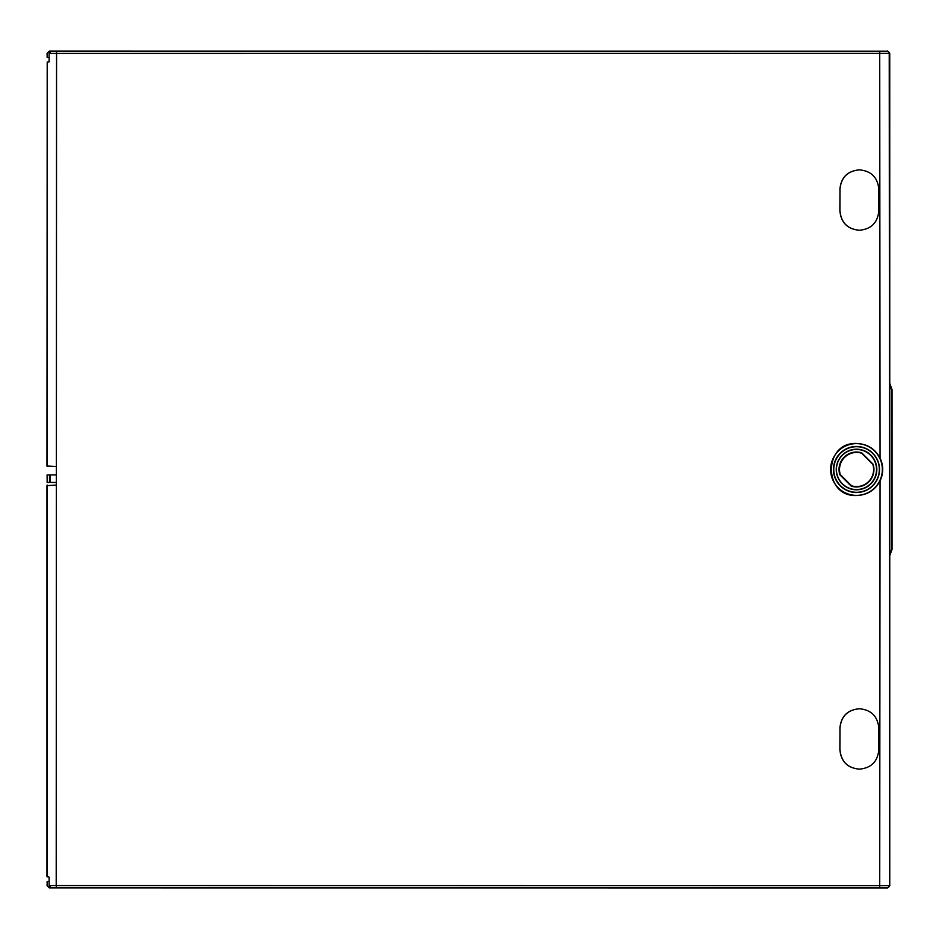 <?xml version="1.0" encoding="UTF-8"?>
<svg xmlns="http://www.w3.org/2000/svg" width="939" height="939" viewBox="0 0 939 939"><rect width="100%" height="100%" fill="white"/><g stroke="black" fill="none" stroke-linecap="round" stroke-linejoin="round"><path stroke-width="1.41" d="M56.387 482.435L47.15 482.435L47.079 474.934L56.387 474.934M50.506 51.316L49.297 51.187L47.15 53.347L47.15 57.549L47.067 53.3L49.227 51.14L887.073 51.211L51.551 51.246M50.506 51.199L51.551 51.187M47.15 57.549L49.145 57.549L49.145 53.406L889.233 53.359L889.749 885.759L887.59 887.918L49.227 887.871L47.067 885.7L47.15 881.451L47.067 885.7M851.544 485.803L840.276 474.535A17.066 17.066 90.6 0 1 861.615 453.197L872.871 464.465A17.066 17.066 90.6 0 1 851.544 485.803L851.227 486.144A17.465 17.454 -89.4 0 0 873.129 464.242L861.732 452.844A17.465 17.454 -89.4 0 0 839.83 474.747L851.227 486.144M856.474 449.452A20.048 20.048 90.6 0 1 876.521 469.5A20.048 20.048 90.6 0 1 856.474 489.548A20.048 20.048 90.6 0 1 836.426 469.5A20.048 20.048 90.6 0 1 856.474 449.452M856.544 489.794A20.294 20.294 -89.4 0 0 876.838 469.5A20.294 20.294 -89.4 0 0 856.544 449.206A20.294 20.294 -89.4 0 0 836.25 469.5A20.294 20.294 -89.4 0 0 856.544 489.794M856.544 492.282A22.782 22.782 90.6 0 1 833.762 469.5A22.782 22.782 90.6 0 1 856.544 446.718A22.782 22.782 90.6 0 1 879.327 469.5A22.782 22.782 90.6 0 1 856.544 492.282M856.474 446.459A23.029 23.029 -89.4 0 0 833.445 469.5A23.029 23.029 -89.4 0 0 856.474 492.529A23.029 23.029 -89.4 0 0 879.514 469.5A23.029 23.029 -89.4 0 0 856.474 446.459M856.474 495.369A25.869 25.869 90.6 0 1 830.616 469.5A25.869 25.869 90.6 0 1 856.474 443.631A25.869 25.869 90.6 0 1 882.343 469.5A25.869 25.869 90.6 0 1 856.474 495.369M856.509 495.51C823.069 497.024 823.116 441.964 856.509 443.478C867.143 443.865 874.984 448.713 880.043 458.044C883.599 465.674 883.599 473.315 880.043 480.956C875.019 490.264 867.178 495.123 856.509 495.51M51.551 887.754L887.073 887.789A2.16 2.16 103.3 0 0 889.233 885.641L56.211 885.559L56.563 51.293M859.537 769.123L859.103 769.123C847.436 767.973 841.027 761.506 839.889 749.721L839.971 728.159L839.889 749.721M839.889 728.159C841.027 716.387 847.436 709.919 859.103 708.769L859.197 708.769C847.518 709.907 841.121 716.375 839.971 728.159M839.889 189.279C841.027 177.494 847.436 171.027 859.103 169.877L859.197 169.877C847.518 171.027 841.109 177.483 839.971 189.279L839.889 210.829L839.971 189.279M859.537 230.231L859.103 230.231C847.436 229.081 841.027 222.613 839.889 210.829M47.208 466.542L47.208 62.068L46.95 466.014L56.211 466.542M49.145 57.549L49.145 61.857L47.208 62.068M49.145 53.406L50.917 51.258M889.749 383.276L889.597 384.814L891.346 389.615L892.05 389.615L889.749 383.276L889.738 53.241L887.59 51.082M889.749 885.759L889.749 555.724L892.05 549.385L889.609 555.724L889.597 384.814M892.05 389.615L892.05 549.385M891.346 389.615L891.346 549.385L891.886 389.521L889.609 383.276M51.551 887.813L50.506 887.684M47.15 885.665L49.297 887.813L50.506 887.813M56.575 887.719L56.211 885.559L49.145 885.594L49.145 877.143L46.95 876.416L46.95 485.627L56.211 485.087M49.145 885.594L50.917 887.742M49.145 881.451L47.15 881.451M47.208 474.934L47.279 482.435L47.232 474.934M859.197 708.769L859.631 708.769C871.298 709.919 877.695 716.387 878.834 728.171L878.834 749.721C877.695 761.506 871.286 767.973 859.631 769.123L859.103 769.123M839.971 749.721C841.109 761.506 847.518 767.973 859.197 769.123M839.971 210.829C841.109 222.613 847.518 229.081 859.197 230.231L859.631 230.231C871.286 229.081 877.695 222.613 878.834 210.829L878.834 189.279C877.695 177.494 871.298 171.027 859.631 169.877L859.197 169.877M879.726 887.707L880.043 480.956M880.043 458.044L879.726 51.281M887.073 51.211A2.16 2.16 76.9 0 1 889.233 53.37L889.738 53.241M891.346 549.385L889.597 554.186M47.208 876.932L47.208 485.087M49.497 482.435L49.474 474.934M50.201 482.435L50.26 474.934"/></g></svg>
